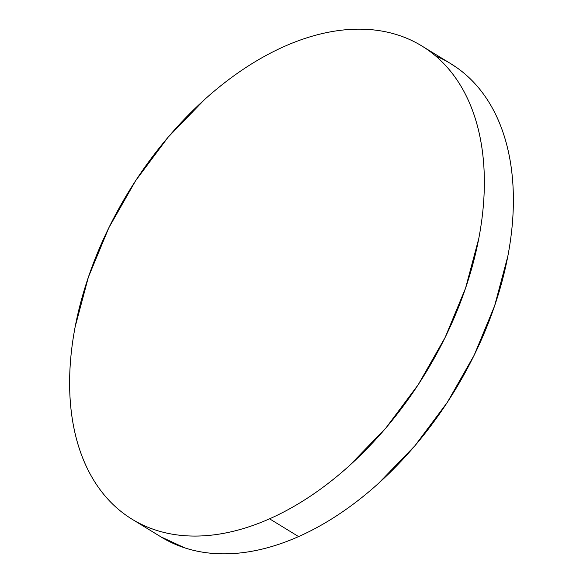<?xml version="1.0" encoding="UTF-8"?>
<svg xmlns="http://www.w3.org/2000/svg" width="583" height="583" viewBox="0 0 583 583"><rect width="100%" height="100%" fill="white"/><g stroke="black" fill="none" stroke-linecap="round" stroke-linejoin="round"><path stroke-width="0.87" d="M269.565 518.812A277.457 173.953 121.5 0 1 132.115 519.242A277.457 173.953 121.5 0 1 86.371 283.214A277.457 173.953 121.5 0 1 284.409 46.414A277.457 173.953 121.5 0 1 421.852 45.984A277.457 173.953 121.5 0 1 467.595 282.012A277.457 173.953 121.5 0 1 269.565 518.812L298.591 536.586L269.565 518.812C255.952 524.853 242.528 529.313 229.279 532.213C216.023 535.107 203.212 536.375 190.823 536.017C178.442 535.66 166.731 533.685 155.683 530.085C144.642 526.493 134.484 521.34 125.207 514.643C115.93 507.946 107.717 499.828 100.56 490.288C93.404 480.742 87.45 469.964 82.691 457.947C77.94 445.929 74.471 432.899 72.292 418.871C70.113 404.835 69.275 390.063 69.756 374.556C70.244 359.048 72.059 343.096 75.192 326.706L88.376 277.165L108.81 227.836L135.701 180.606L168.028 137.304L204.538 99.576C217.299 88.062 230.394 77.838 243.84 68.889C257.278 59.94 270.804 52.448 284.409 46.414C298.015 40.373 311.439 35.913 324.695 33.012C337.943 30.119 350.762 28.851 363.143 29.208C375.525 29.565 387.243 31.54 398.284 35.14C409.324 38.733 419.483 43.885 428.76 50.583C438.037 57.28 446.257 65.398 453.406 74.937C460.563 84.484 466.517 95.262 471.275 107.279C476.034 119.296 479.496 132.326 481.675 146.355C483.854 160.391 484.699 175.162 484.211 190.67C483.722 206.178 481.915 222.13 478.781 238.52L465.591 288.06L445.164 337.389L418.266 384.62L385.939 427.929L349.428 465.649C336.668 477.164 323.572 487.388 310.134 496.337C296.689 505.286 283.17 512.778 269.565 518.812M132.115 519.242L161.148 537.016A277.457 173.953 -58.5 0 0 298.591 536.586A277.457 173.953 -58.5 0 0 496.629 299.786A277.457 173.953 -58.5 0 0 450.885 63.758A277.457 173.953 -58.5 0 0 435.683 56.004M160.646 536.71L184.716 547.86C195.757 551.46 207.475 553.435 219.857 553.792C232.238 554.149 245.057 552.881 258.305 549.988C271.561 547.087 284.985 542.627 298.591 536.586C312.197 530.552 325.722 523.06 339.16 514.111C352.606 505.162 365.701 494.938 378.462 483.424L414.972 445.696L447.299 402.394L474.19 355.164L494.624 305.835L507.808 256.294C510.941 239.904 512.756 223.952 513.244 208.444C513.725 192.937 512.887 178.165 510.708 164.129C508.529 150.101 505.06 137.071 500.309 125.053C495.55 113.036 489.596 102.258 482.44 92.712C475.283 83.172 467.07 75.054 457.793 68.357L450.331 63.416M421.852 45.984L450.885 63.758"/></g></svg>

